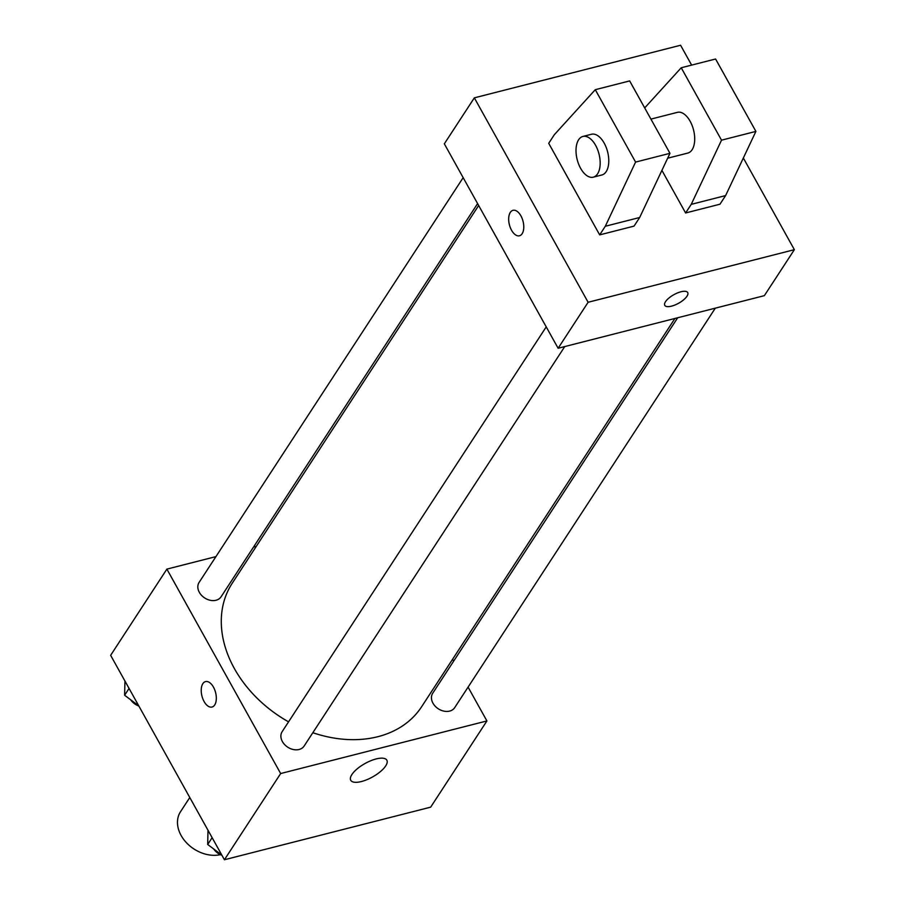 <?xml version="1.0" encoding="UTF-8"?>
<svg xmlns="http://www.w3.org/2000/svg" width="905" height="905" viewBox="0 0 905 905"><rect width="100%" height="100%" fill="white"/><g stroke="black" fill="none" stroke-linecap="round" stroke-linejoin="round"><path stroke-width="1.36" d="M189.779 797.52L180.514 811.717A31.517 23.869 33.1 0 0 186.283 842.555A31.517 23.869 33.1 0 0 220.435 854.659M468.077 687.121L486.913 720.946L430.667 807.158L224.417 859.75L110.636 655.322L166.882 569.121L215.933 556.609M253.558 547.016L256.319 546.303M478.666 205.492L232.212 583.261A113.046 85.602 33.1 0 0 288.559 721.839M312.825 732.711A113.046 85.602 33.1 0 0 421.572 706.805L674.926 318.458M486.913 720.946L280.663 773.537L166.882 569.121M452.579 659.27L453.643 661.182M546.224 326.886L282.145 731.67A13.134 9.944 33.1 0 0 287.711 747.168A13.134 9.944 33.1 0 0 304.148 746.025L564.754 346.558M463.168 177.651L199.089 582.435A13.134 9.944 33.1 0 0 204.654 597.945A13.134 9.944 33.1 0 0 221.08 596.791L477.602 203.591M715.312 308.164L454.706 707.62A13.134 9.944 -146.9 0 1 443.982 711.149A13.134 9.944 -146.9 0 1 432.963 703.185A13.134 9.944 -146.9 0 1 432.703 693.275L677.687 317.757M280.663 773.537L224.417 859.75M385.688 765.924A20.657 7.704 -29.1 0 1 366.887 779.691A20.657 7.704 -29.1 0 1 350.733 780.28A20.657 7.704 -29.1 0 1 365.043 763.503A20.657 7.704 -29.1 0 1 386.842 760.189A20.657 7.704 -29.1 0 1 385.688 765.924M212.019 707.043A13.134 7.036 75.7 0 1 204.089 701.499A13.134 7.036 75.7 0 1 205.526 681.589A13.134 7.036 75.7 0 1 215.594 692.574A13.134 7.036 75.7 0 1 212.019 707.043A13.134 7.036 75.7 0 1 204.089 701.499A13.134 7.036 75.7 0 1 205.526 681.589M743.344 158.013L794.364 249.678L764.363 295.652L558.125 348.255L444.332 143.827L474.333 97.842L680.583 45.25L691.635 65.115M522.151 233.694A13.134 7.036 75.7 0 1 519.47 235.775A13.134 7.036 75.7 0 1 509.402 224.791A13.134 7.036 75.7 0 1 512.977 210.322A13.134 7.036 75.7 0 1 522.14 218.467A13.134 7.036 75.7 0 1 522.151 233.694M794.364 249.678L588.114 302.27L558.125 348.255M588.114 302.27L474.333 97.842M512.988 210.322A13.134 7.036 -104.3 0 0 509.413 224.791A13.134 7.036 -104.3 0 0 519.47 235.775M680.933 291.783A13.134 4.898 -29.1 0 1 687.721 292.575A13.134 4.898 -29.1 0 1 678.626 303.243A13.134 4.898 -29.1 0 1 664.768 305.347A13.134 4.898 -29.1 0 1 668.852 298.096A13.134 4.898 -29.1 0 1 680.933 291.783M664.768 305.347A13.134 4.898 150.9 0 0 678.614 303.232A13.134 4.898 150.9 0 0 687.71 292.575M661.906 170.378L685.605 212.969L719.984 204.202L725.606 195.582L755.901 131.406L715.595 59.006L681.227 67.762L644.688 107.921M599.676 234.881L634.054 226.114L639.677 217.494L669.96 153.318L629.665 80.918L595.286 89.686L554.335 134.698L548.713 143.318L599.676 234.881L605.298 226.261L635.582 162.086L595.286 89.686M667.652 158.205L687.823 153.069A21.007 11.267 -104.3 0 0 690.119 121.213A21.007 11.267 -104.3 0 0 677.438 112.344L650.921 119.109M685.605 212.969L691.239 204.349L721.523 140.173L681.227 67.762M593.284 177.176L601.882 174.982A21.007 11.267 -104.3 0 0 604.189 143.126A21.007 11.267 -104.3 0 0 591.497 134.257L582.899 136.451A21.007 11.267 75.7 0 1 599.008 154.031A21.007 11.267 75.7 0 1 593.284 177.176A21.007 11.267 75.7 0 1 578.646 164.144A21.007 11.267 75.7 0 1 578.612 139.777A21.007 11.267 75.7 0 1 582.899 136.451M635.582 162.086L669.96 153.318M721.523 140.173L755.901 131.406M605.298 226.261L639.677 217.494M691.239 204.349L725.606 195.582M221.793 855.021L207.686 844.478L208.003 830.258M212.132 837.668L207.686 844.478M213.693 848.981A13.134 9.944 33.1 0 0 221.929 855.282M138.725 705.798L124.619 695.255L124.947 681.024M129.064 688.433L124.619 695.255M130.637 699.746A13.134 9.944 33.1 0 0 138.872 706.047"/></g></svg>
